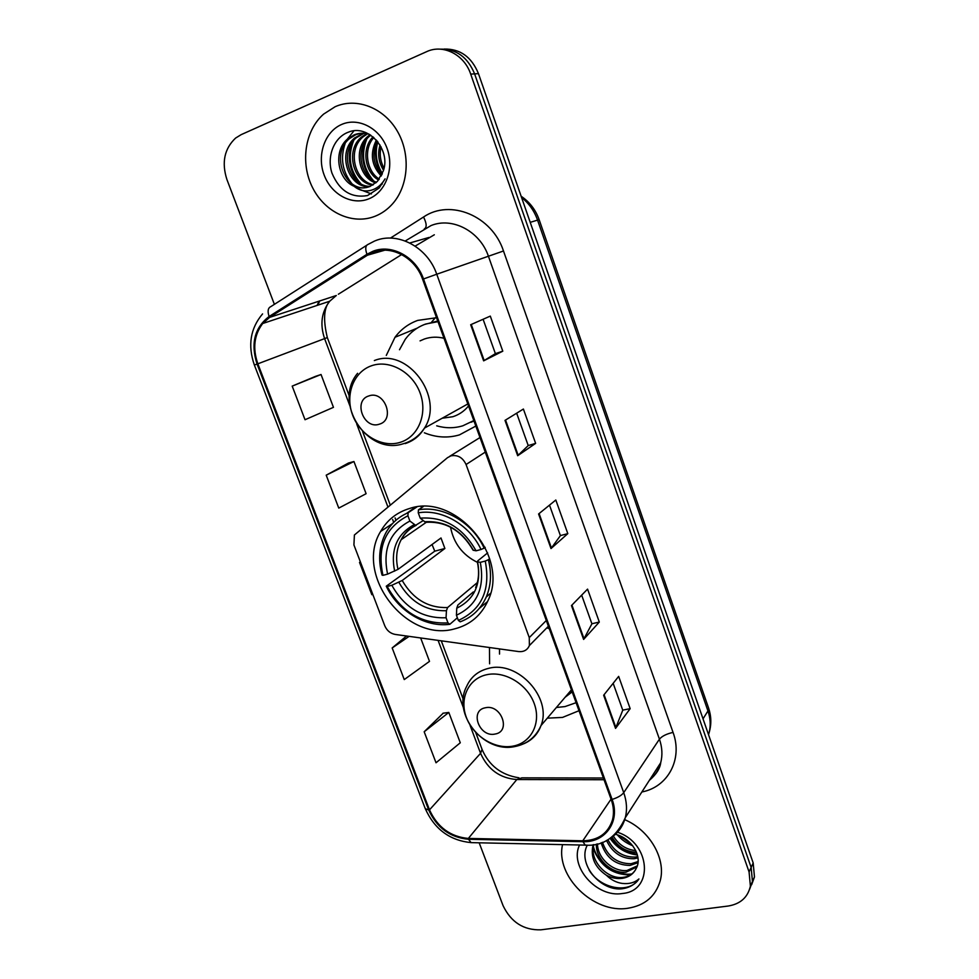 <?xml version="1.0" encoding="UTF-8"?>
<svg xmlns="http://www.w3.org/2000/svg" width="979" height="979" viewBox="0 0 979 979"><rect width="100%" height="100%" fill="white"/><g stroke="black" fill="none" stroke-linecap="round" stroke-linejoin="round"><path stroke-width="1.47" d="M450.915 455.859L447.501 457.682L354.398 534.999L353.921 544.96L384.735 625.703C386.852 630.586 390.34 633.486 395.21 634.429L518.674 651.573C523.826 652.026 527.4 650.032 529.382 645.577L529.272 637.598L466.065 464.523C462.773 457.511 457.719 454.623 450.915 455.859M489.476 647.523L489.61 663.811M547.31 718.158L562.509 717.423L579.005 710.717M409.565 508.493C396.801 512.347 387.146 520.008 380.598 531.487C354.031 574.392 406.016 642.836 454.55 628.885C470.067 624.92 481.227 615.473 488.031 600.543C509.912 556.427 455.247 492.486 409.565 508.493M436.548 317.722L417.715 320.402C408.512 323.731 400.937 329.348 395.002 337.278L386.289 355.426M424.348 432.791C436.169 437.576 447.88 438.274 459.457 434.884L475.818 426.073M435.386 317.685L431.617 322.067M751.652 884.698L754.466 876.976L753.181 862.952L478.462 73.645C471.584 56.917 460.154 48.717 444.16 49.06M479.172 842.809L503.096 905.71C511.05 922.23 523.618 930.27 540.824 929.83L728.107 906.04C740.393 904.021 747.821 897.376 750.391 886.13L749.082 871.971L470.691 74.11L474.607 73.878C467.668 57.039 456.165 48.803 440.085 49.146C456.165 48.803 467.668 57.039 474.607 73.878L751.15 867.431L474.607 73.878L478.462 73.645M749.608 889.299L752.447 881.528L751.15 867.431L752.447 881.528L749.608 889.299M335.112 106.735L323.645 114.09C304.665 130.648 300.112 163.358 312.693 187.895C325.101 212.553 352.538 225.231 375.104 216.237C381.7 213.606 387.476 209.506 392.457 203.95C408.586 185.973 410.899 154.07 397.168 130.868C383.584 107.555 356.356 97.19 335.112 106.735L323.645 114.09C304.665 130.648 300.112 163.358 312.693 187.895C325.101 212.553 352.538 225.231 375.104 216.237C381.7 213.606 387.476 209.506 392.457 203.95C408.586 185.973 410.899 154.07 397.168 130.868C383.584 107.555 356.356 97.19 335.112 106.735M562.546 844.632C555.179 876.168 593.727 913.933 627.869 908.255C644.904 905.514 655.71 896.287 660.262 880.574C666.185 858.705 649.591 830.155 624.724 819.668C649.591 830.155 666.185 858.705 660.262 880.574C655.71 896.287 644.904 905.514 627.869 908.255C593.727 913.933 555.179 876.168 562.546 844.632M373.195 252.325C391.392 244.787 415.243 257.648 422.622 279.296L611.214 799.574C613.711 806.647 614.127 813.451 612.45 819.961C608.008 833.521 598.12 840.471 582.786 840.802L468.341 838.44C450.389 836.764 437.442 827.231 429.5 809.853L257.856 363.809C252.496 348.414 254.099 334.989 262.678 323.523L269.592 317.392L367.455 255.201L373.195 252.325M372.828 251.322L366.954 254.283L269.103 316.511C254.528 327.745 250.526 343.605 257.073 364.09L428.716 810C436.842 827.793 450.12 837.559 468.525 839.284L582.958 841.683C605.267 842.797 620.588 821.246 612.095 799.427L423.503 278.966C415.94 256.779 391.478 243.587 372.828 251.322M613.16 683.305L622.766 710.203L615.546 728.388L630.158 708.661L618.667 676.391L603.651 695.237L615.546 728.388M622.742 710.13L630.158 708.661M581.661 595.146L591.903 623.819L583.619 639.422L599.307 622.057L587.571 589.113L571.467 605.573L583.619 639.422M591.879 623.758L599.307 622.057M502.79 351.18L495.386 353.639L483.638 360.847L502.79 351.18L490.295 316.107L470.679 324.722L483.638 360.847M535.635 443.377L528.219 445.567L517.683 455.712L535.635 443.377L523.398 409.038L505.005 420.383L517.683 455.712M549.5 505.127L560.404 535.635L551.006 548.558L567.808 533.641L555.815 500.012L538.597 513.975L551.006 548.558M560.38 535.586L567.808 533.641M470.691 74.11C464.266 54.494 443.022 43.822 426.575 51.691L241.164 134.649L235.609 138.063C224.362 148.698 221.462 162.526 226.92 179.549L274.389 304.359M443.193 713.201L424.176 731.766L436.022 762.776L460.277 742.78L448.81 712.443L442.949 713.226M348.451 463.055L326.203 475.182L338.771 508.101L366.109 493.697L353.945 461.513L348.218 463.116M315.605 376.328L292.195 386.118L305.032 419.734L333.46 407.337L321.051 374.504L315.373 376.413M406.554 635.995L392.175 647.951L404.254 679.573L429.5 661.363L420.652 637.953M360.37 561.86L359.526 562.435L371.849 594.706L372.705 594.167M528.232 445.592L516.655 413.187M495.386 353.652L483.1 319.264M359.526 562.435L360.394 561.922M326.203 475.182L353.945 461.513M292.195 386.118L321.051 374.504M392.175 647.951L409.124 636.362M424.176 731.766L448.81 712.443M383.523 170.224C378.579 162.233 377.417 153.838 380.036 145.014M384.037 168.241C380.341 161.327 379.338 154.192 381.039 146.826M381.247 176.012C371.371 165.475 369.756 153.483 376.377 140.046M381.859 174.8C373.195 164.729 371.665 153.483 377.258 141.062M378.616 179.989C365.081 172.781 360.921 148.759 373.036 136.876M379.301 179.108C366.831 171.606 362.989 149.334 373.843 137.549M375.752 182.938C358.865 177.872 352.807 148.686 368.006 136.252L369.976 134.698M376.487 182.278C360.223 176.538 354.814 148.172 369.67 136.032L370.711 135.163M382.226 184.101L380.733 184.615M372.693 185.129C353.59 183.085 344.706 150.754 361.324 137.146L366.66 133.609M373.464 184.652C354.887 181.788 346.75 150.24 363.013 136.913L367.541 133.793M369.45 186.683C348.622 188.274 336.433 152.859 354.52 138.039L363.148 133.23M370.27 186.353C349.833 186.977 338.526 152.332 356.234 137.819L364.029 133.279M353.945 186.206C359.379 188.433 364.726 188.519 370.001 186.463L377.429 181.348L383.327 170.884C391.135 149.285 367.896 123.746 348.512 132.128C333.778 137.354 326.545 156.885 331.991 173.197C339.468 190.832 351.302 198.296 367.492 195.567L379.118 188.041L385.077 178.851C381.284 185.337 376.12 189.253 369.585 190.624C363.968 191.627 358.755 190.146 353.945 186.206C337.828 179.72 332.713 151.207 347.594 138.957L354.043 134.906C358.742 132.948 363.784 132.716 369.169 134.209M366.905 187.442C345.183 192.19 330.07 154.511 349.332 138.724L355.769 134.686L360.553 133.315M363.992 133.009L365.913 132.618M341.598 124.48C324.698 131.7 316.719 155.318 324.098 174.862C331.22 194.503 351.938 205.749 368.765 198.859C385.677 192.251 394.513 168.645 387.109 148.478C379.95 128.212 358.375 116.966 341.598 124.48M360.872 183.734C349.736 170.897 347.361 156.444 353.713 140.401M373.574 180.834C363.062 168.4 360.786 154.498 366.746 139.104M382.373 173.601C376.205 163.469 374.7 152.871 377.845 141.808M371.42 193.928L356.968 188.36M351.889 183.673C342.381 171.545 340.117 158.182 345.11 143.595M347.092 139.422L353.933 130.868M358.4 182.143C349.234 170.248 347.031 157.191 351.804 142.971M371.102 179.12C362.585 167.715 360.505 155.269 364.849 141.796M382.03 174.397C375.336 163.86 373.758 152.773 377.319 141.135M450.524 527.118C453.669 543.321 462.651 555.069 477.458 562.362M457.377 617.773L449.838 624.296L448.003 622.925C421.668 624.137 401.39 611.997 387.194 586.47L391.833 585.271C404.596 607.837 422.683 618.655 446.069 617.749L446.424 610.7L447.574 607.567L477.311 582.615M407.913 515.762L408.121 512.739C398.49 516.839 391.111 523.471 385.971 532.613C379.191 545.462 377.894 559.609 382.043 575.089L382.973 575.346C376.891 547.469 385.2 527.608 407.913 515.762L409.895 521.061C389.862 531.695 382.434 549.39 387.598 574.122L398 569.374L440.991 537.973L444.882 548.485L402.198 580.486L391.833 585.271M423.197 520.608L415.622 525.307L409.895 521.061M387.194 586.47L386.264 586.201L434.774 551.177L432.033 544.508M420.933 506.596L421.949 506.547M479.282 608.412L487.579 601.559M415.329 507.208L406.542 513.424M460.191 621.824C472.135 617.308 480.824 609.048 486.245 597.031C491.079 585.552 491.788 573.119 488.374 559.719L485.254 561.065C490.736 589.921 481.766 609.709 458.368 620.429L460.191 621.824M489.647 558.679L488.374 559.719M386.264 586.201C397.853 610.945 425.449 627.674 449.838 624.296M408.121 512.739L416.809 506.987M458.368 620.429L456.422 615.228C477.018 605.499 484.972 587.865 480.297 562.35L485.254 561.065M446.069 617.749L448.003 622.925M387.598 574.122L382.973 575.346M480.297 562.35L477.642 561.824L477.789 560.832L487.652 552.89M473.334 591.928L457.891 605.034L456.765 608.179L456.422 615.228M423.381 506.51L418.449 509.814L418.253 512.837C441.676 508.664 469.626 524.805 481.007 549.5L484.14 548.154C472.331 522.235 442.961 505.299 418.449 509.814M484.14 548.154L485.192 547.322M481.007 549.5L476.051 550.81C462.724 527.351 444.111 516.459 420.236 518.16L418.253 512.837M420.236 518.16L425.535 522.333C445.58 521.024 461.427 530.3 473.077 550.174L476.051 550.81M425.535 522.333L427.077 522.15M434.774 551.177L444.882 548.485M379.399 424.164C395.651 419.795 384.576 389.96 368.863 395.932C352.77 400.533 363.809 429.903 379.399 424.164M442.202 418.229L452.836 416.724C459.065 414.729 464.303 411.143 468.525 405.955M443.989 338.257C437.234 336.617 430.736 336.862 424.482 338.967L420.052 340.876M436.695 425.828C445.604 428.361 454.305 428.361 462.81 425.804L473.824 420.566M437.968 321.65L425.767 324.012C417.446 326.998 410.617 332.089 405.269 339.285L399.493 349.736M472.661 421.3L473.848 420.627M437.748 321.014L424.641 324.428M495.141 734.03C511.442 731.546 501.15 703.815 485.327 707.78C469.174 710.497 479.441 737.823 495.141 734.03M565.152 697.219L572.177 691.896M549.231 628.591L546.759 627.906M556.402 707.487L565.005 706.581L576.093 702.689M568.566 693.218L572.054 691.566M499.51 648.906L499.523 654.07M631.528 844.29L619.328 835.601M636.485 852.268C625.936 851.865 617.786 846.798 612.01 837.057M635.75 850.616C626.095 849.601 618.63 844.742 613.356 836.054M637.978 857.91L634.062 858.742C621.555 858.889 612.377 852.782 606.515 840.435M637.77 856.601L635.053 857.078C622.962 857.286 613.906 851.485 607.898 839.676M638.002 862.683L630.035 865.424C615.485 865.228 605.854 857.677 601.13 842.772M638.1 861.557L631.051 863.735C617.076 863.662 607.543 856.503 602.44 842.295M636.925 866.917L625.948 872.216C611.985 873.929 595.428 859.219 596.419 844.118M637.292 865.889L626.976 870.502C613.539 872.093 597.496 858.607 597.496 843.861M587.29 845.158C577.5 863.282 599.258 890.205 620.735 888.908L622.411 888.736C629.583 887.659 635.102 884.392 638.932 878.946C634.625 882.679 629.093 884.184 622.338 883.425C616.537 882.666 611.226 879.95 606.405 875.275C611.667 878.004 616.954 879.02 622.265 878.347C628.836 877.282 633.474 874.002 636.191 868.471C642.995 856.858 631.553 838.073 615.436 834.292M606.405 875.275C594.865 867.333 590.386 857.298 593.005 845.195L593.164 844.706M635.42 869.952C632.593 874.333 628.396 876.805 622.84 877.392C606.992 879.583 589.003 860.125 593.788 844.62M579.544 845.012C568.983 866.513 596.847 898.049 622.473 893.484C654.156 890.976 650.705 842.784 617.468 832.248M638.932 878.946C629.313 894.439 600.164 888.785 589.04 869.964M631.883 873.953C616.476 876.291 597.202 863.319 593.409 846.456M637.145 854.104C626.107 852.562 617.333 847.141 610.81 837.865M632.728 845.746C626.548 843.311 621.42 839.688 617.333 834.854M630.5 874.908C612.707 874.92 600.274 866.097 593.176 848.438M637.402 854.985C625.924 853.627 616.819 848.071 610.076 838.318M449.716 456.312L479.979 437.552M529.272 637.598L546.306 620.502M466.065 464.523L485.254 452.102M708.551 734.703L709.175 732.476C710.864 725.5 710.46 718.317 707.952 710.938L537.544 220.055C534.277 210.864 528.954 203.351 521.587 197.525M530.214 222.343L539.135 219.639L708.588 708.037C711.341 716.236 711.537 724.374 709.175 732.476L708.294 733.956M753.181 862.952L749.082 871.971M708.588 708.037L707.952 710.938L703.032 718.843M390.425 238.093L423.54 217.008C450.316 198.602 492.119 215.894 503.487 250.991L673.05 732.402C666.552 733.871 662.012 736.122 659.43 739.169L488.472 256.388C480.175 231.387 452.396 216.689 431.017 225.574L405.245 240.981M673.05 732.402C683.024 759.239 667.886 787.092 641.869 791.974M649.579 780.006C655.086 775.503 658.794 769.739 660.715 762.714C662.661 755.139 662.232 747.295 659.43 739.169L623.721 792.647C626.78 801.336 627.306 809.682 625.3 817.685C622.864 826.655 617.773 833.533 610.027 838.354M366.954 254.283C365.045 248.801 365.436 245.496 368.092 244.395L374.639 241.005M262.568 313.904C250.343 328.406 247.601 345.44 254.356 365.008L257.073 364.09M428.716 810L425.29 808.691C434.505 829.164 449.765 840.471 471.07 842.625L473.041 842.674M468.525 839.284L471.07 842.625L586.959 845.158M366.709 245.276L270.853 306.611C267.952 307.895 267.377 311.2 269.103 316.511M582.958 841.683L585.222 845.134C603.137 846.456 616.501 837.302 625.3 817.685L660.715 762.714C660.042 768.564 656.248 774.462 649.334 780.385M612.095 799.427C617.737 797.652 621.604 795.401 623.721 792.647L436.744 274.23L423.503 278.966M375.214 240.785C397.829 231.301 427.615 247.259 436.744 274.23L503.487 250.991M319.081 301.153L317.086 305.436M423.54 217.008C426.746 223.493 426.991 227.471 424.274 228.964M429.5 809.853L480.567 753.328C487.86 769.531 499.939 778.256 516.826 779.529L604.019 779.737M468.341 838.44L516.826 779.529L521.831 777.852L603.394 778.011M582.786 840.802L611.055 799.145M434.321 234.776L415.145 246.108M367.455 255.201L384.796 250.196M409.797 242.988L428.924 237.469M269.592 317.392L336.311 295.499L329.715 301.226C321.491 311.909 319.79 324.379 324.612 338.648L349.711 405.392M401.671 254.54L338.355 294.226M257.856 363.809L327.329 337.584L349.27 395.993M356.735 424.066L387.831 506.755M392.628 519.519L393.693 522.345M438.09 640.376L463.471 707.866M470.091 725.451L480.567 753.328L482.06 749.388M551.471 548.056L539.099 513.571M518.197 455.308L505.543 420.052M484.189 360.541L471.254 324.477M584.047 638.834L571.944 605.095M615.938 727.703L604.092 694.698M402.198 580.486C413.016 599.075 428.141 608.106 447.574 607.567M416.271 525.27C409.712 528.452 404.67 533.274 401.133 539.735C396.507 548.693 395.455 558.568 398 569.374M456.765 608.179C474.546 599.442 481.509 583.986 477.642 561.824M398.845 582.272C410.152 601.852 426.012 611.324 446.424 610.7M414.252 524.646C396.923 534.069 390.376 549.562 394.635 571.136M473.408 550.333C461.66 530.067 445.384 520.547 424.58 521.758M427.664 522.101L427.052 522.174M400.142 442.361C418.266 436.964 427.896 413.884 420.126 393.081C412.612 372.191 389.618 359.342 371.641 365.718C353.541 371.775 344.877 394.929 352.611 415.059C360.088 435.288 382.128 448.076 400.142 442.361M405.184 443.597C413.395 440.966 419.832 435.802 424.47 428.104C444.858 397.462 407.411 346.97 374.345 360.566M471.058 422.255L473.971 420.97M513.106 746.108C531.303 742.804 541.448 722.881 534.204 703.522C527.24 684.113 504.65 670.591 486.563 674.751C468.378 678.631 459.151 698.688 466.371 717.472C473.334 736.306 494.995 749.694 513.106 746.108M523.826 743.722C532.111 740.173 537.838 734.115 541.008 725.549C552.401 697.941 517.805 660.262 488.643 668.339C478.229 670.884 470.899 676.881 466.677 686.34C451.784 713.911 483.418 753.132 514.281 746.671C526.898 744.309 535.807 737.26 541.008 725.549L571.43 689.84M392.457 523.63L380.598 531.487M417.189 328.149L395.002 337.278M529.382 645.577L548.387 626.254M521.134 196.241C529.59 201.943 535.599 209.739 539.135 219.639M754.466 876.976L750.391 886.13M254.356 365.008L425.29 808.691M319.668 300.957L317.918 305.154M262.678 323.523L329.715 301.226C323.829 307.687 323.033 319.803 327.329 337.584M362.658 431.604L390.168 504.834M395.088 517.903L395.957 520.241M441.272 640.817L463.202 699.19M475.806 732.745L482.133 749.571C489.059 765.615 501.334 775.025 518.956 777.803M369.67 136.032L368.006 136.252M363.013 136.913L361.324 137.146M356.234 137.819L354.52 138.039M349.332 138.724L347.594 138.957M426.085 522.443L401.133 539.735C404.266 533.42 409.087 528.611 415.622 525.307M490.528 593.298L486.245 597.031M475.659 587.571C478.853 579.947 479.392 571.295 477.287 561.628M467.803 403.96L424.47 428.104C419.098 436.12 411.89 441.382 402.846 443.879C367.015 455.468 332.689 402.724 357.592 373.305M472.319 421.521L473.909 420.799"/></g></svg>
